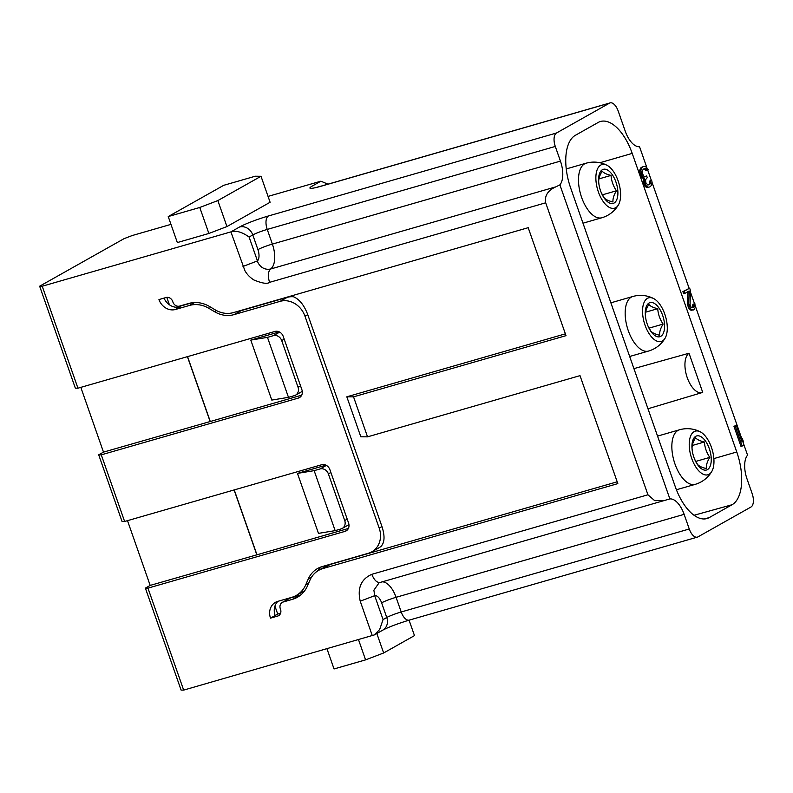 <?xml version="1.0" encoding="UTF-8"?>
<svg xmlns="http://www.w3.org/2000/svg" width="793" height="793" viewBox="0 0 793 793"><rect width="100%" height="100%" fill="white"/><g stroke="black" fill="none" stroke-linecap="round" stroke-linejoin="round"><path stroke-width="1.19" d="M274.933 606.11L277.719 614.069L270.502 618.134L277.649 616.082A5.68 4.927 -119.4 0 0 278.571 615.695A5.68 4.927 -119.4 0 0 280.544 609.381L280.306 608.707A5.68 4.927 60.6 0 1 282.278 602.393A5.68 4.927 60.6 0 1 283.2 602.006L292.389 599.359A30.521 26.456 -119.4 0 0 297.325 597.298A30.521 26.456 -119.4 0 0 307.545 585.759L309.914 580.248A26.258 22.769 60.6 0 1 318.707 570.326A26.258 22.769 60.6 0 1 322.959 568.541L617.826 483.611L580.01 375.644L367.536 436.844L353.539 396.857L346.819 396.807L565.379 333.853M379.153 582.706L373.89 590.19L374.692 595.682L360.23 601.203C357.197 588.178 361.043 579.217 371.788 574.32L647.94 494.782L654.711 500.67L664.445 500.492L669.877 498.916A21.292 10.398 73.9 0 1 684.131 514.34L689.266 529A11.36 5.541 -106.1 0 0 697.344 537.139A11.36 5.541 -106.1 0 0 697.939 536.891L750.961 507.024A11.36 5.541 -106.1 0 0 752.151 493.583L747.016 478.922A21.292 10.398 73.9 0 1 747.561 455.162L743.398 443.287M669.877 498.916L559.898 184.868A21.292 10.398 73.9 0 0 560.433 161.108L555.298 146.447A11.36 5.541 -106.1 0 1 556.498 133.006L609.52 103.14A11.36 5.541 -106.1 0 1 610.114 102.892A11.36 5.541 -106.1 0 1 618.183 111.03L625.271 131.261A21.292 10.398 73.9 0 0 639.525 146.685L646.85 167.581M647.623 169.801L651.321 180.358M652.015 182.34L689.117 288.295M690.316 291.715L694.499 303.65M695.283 305.9L741.733 438.539M632.209 153.396L736.766 451.98A44.567 21.758 73.9 0 1 732.068 504.725L709.259 517.581A44.567 21.758 73.9 0 1 706.831 518.582A44.567 21.758 73.9 0 1 675.249 486.634L570.682 188.05A44.567 21.758 73.9 0 1 575.391 135.296L598.2 122.449A44.567 21.758 73.9 0 1 600.42 121.507A44.567 21.758 73.9 0 1 632.209 153.396L599.924 162.734M742.258 438.38L743.447 441.79L743.328 445.418L740.989 446.409L733.981 426.416L735.141 425.762L736.33 425.425L742.139 442.018L742.258 438.38L741.058 438.916M693.409 309.964L691.417 309.557L690.207 308.199L688.72 303.947L689.157 290.972L684.835 293.4L684.091 291.269L689.642 288.146L690.386 290.268L690.079 305.216L691.139 307.169L692.814 307.753L693.429 307.397L692.239 307.743L692.894 304.324L694.846 303.55L695.273 307.387L694.024 309.617L691.139 310.4L689.018 308.546L687.967 306.078L687.382 302.837L687.947 291.646M684.835 293.4L683.645 293.737L682.902 291.616L689.642 288.146M648.307 187.237L645.869 185.552L644.382 181.3L644.64 178.098L643.381 177.791L641.765 175.134L640.853 170.554L642.221 167.234L641.031 167.581L639.664 170.901L639.971 173.776L641.359 177.077L643.45 178.435L643.192 181.647L644.679 185.899L647.118 187.584L649.804 186.9L647.118 187.584M641.031 167.581L643.767 166.371L645.75 166.778L648.099 169.524L645.948 170.416L643.847 168.869M645.046 176.522L646.662 175.947L647.257 177.642L645.621 179.585L645.75 182.568L647.752 185.007L649.636 184.452L648.149 184.957M649.636 184.452L650.448 183.48L650.666 180.814L649.477 181.161L649.259 183.827L648.446 184.799M649.477 181.161L651.638 180.269L652.034 182.083L651.39 185.503L649.804 186.9M127.504 520.664L150.174 585.412L145.377 588.119L181.091 690.088L183.669 690.108L374.276 634.935L379.669 629.513L383.059 619.581L386.756 617.499L381.621 602.829A9.932 4.847 -106.1 0 0 374.692 595.682L383.059 619.581M647.94 494.782L545.693 202.81L269.541 282.348C267.36 284.181 262.116 283.369 253.8 279.929C249.815 277.322 246.851 274.229 244.908 270.661L230.902 231.883L42.227 286.223L77.942 388.193L274.943 331.454A7.097 6.156 -119.4 0 1 283.23 336.401L301.895 389.72A7.097 6.156 -119.4 0 1 299.427 397.62A7.097 6.156 -119.4 0 1 298.277 398.096L101.276 454.845L124.62 521.487L321.621 464.748A7.097 6.156 -119.4 0 1 329.908 469.694L348.573 523.013A7.097 6.156 -119.4 0 1 346.105 530.913A7.097 6.156 -119.4 0 1 344.955 531.389L147.964 588.138L183.669 690.108M210.958 307.327L209.025 308.408A28.389 24.613 60.6 0 0 189.458 305.444L175.511 309.468A14.195 12.301 -119.4 0 1 158.947 299.566L166.084 297.504A5.68 4.927 -119.4 0 1 172.715 301.469L172.943 302.133A5.68 4.927 60.6 0 0 179.575 306.098L188.764 303.451A30.521 26.456 -119.4 0 1 209.798 306.633L215.24 309.885A26.258 22.769 60.6 0 0 233.34 312.62L528.197 227.69L566.014 335.657L353.539 396.857M209.025 308.408L214.467 311.659A28.389 24.613 -119.4 0 0 234.034 314.623L280.117 301.34A21.292 18.457 60.6 0 1 304.978 316.199L379.203 528.138A21.292 18.457 60.6 0 1 371.788 551.829A21.292 18.457 60.6 0 1 368.349 553.266L322.265 566.549A28.389 24.613 -119.4 0 0 317.666 568.472A28.389 24.613 -119.4 0 0 308.16 579.197L305.781 584.709A28.389 24.613 60.6 0 1 296.285 595.434A28.389 24.613 60.6 0 1 291.685 597.367L277.738 601.381A14.195 12.301 -119.4 0 0 275.439 602.343A14.195 12.301 -119.4 0 0 270.502 618.134M367.536 436.844L360.825 436.794L346.819 396.807M617.192 481.807L330.175 564.477A26.258 22.769 -119.4 0 0 325.923 566.261L318.707 570.326M300.745 594.938A30.521 26.456 60.6 0 1 299.595 595.295L290.416 597.942A5.68 4.927 -119.4 0 0 289.495 598.328L282.278 602.393M166.808 297.365L169.395 304.76M187.554 356.622L210.274 421.499M234.242 489.915L256.962 554.793M280.583 613.247L277.719 614.069M288.474 397.343L267.469 337.362L273.416 335.647A7.097 6.156 60.6 0 1 281.703 340.594L298.039 387.242A7.097 6.156 60.6 0 1 295.571 395.142A7.097 6.156 60.6 0 1 294.421 395.628L288.474 397.343L271.791 400.078L250.786 340.088L279.265 331.89M335.152 530.636L314.147 470.655L320.094 468.941A7.097 6.156 60.6 0 1 328.381 473.887L344.717 520.545A7.097 6.156 60.6 0 1 342.249 528.435A7.097 6.156 60.6 0 1 341.099 528.921L335.152 530.636L318.469 533.372L297.464 473.391L325.953 465.184M42.227 286.223L39.65 286.204L124.114 238.634L132.243 235.531L170.971 224.369M268.054 196.406L320.907 181.181L327.945 184.174M217.847 200.579L199.777 207.479L208.876 233.469L226.947 226.57L270.106 202.265L261.006 176.274L217.847 200.579L226.947 226.57M208.876 233.469L177.335 242.559L168.235 216.568L223.725 185.314L255.267 176.224L261.006 176.274M556.498 133.006L268.44 215.974A22.71 2.28 -19.3 0 0 239.526 227.016L230.902 231.883C236.027 230.297 242.093 232.012 249.091 237.028L257.457 260.917C257.388 262.116 261.303 270.79 270.522 269.045C268.034 271.583 267.707 276.023 269.541 282.348M559.898 184.868L555.794 186.87C547.785 190.518 544.424 195.821 545.693 202.81M199.777 207.479L168.235 216.568M689.018 353.232L702.717 392.357A20.856 10.18 -106.1 0 1 702.122 392.575A20.856 10.18 -106.1 0 1 687.025 377.032A20.856 10.18 -106.1 0 1 689.018 353.232L633.914 368.616M267.469 337.362L250.786 340.088M314.147 470.655L297.464 473.391M326.994 648.823L334.041 668.955L365.583 659.875L383.653 652.976L376.834 633.498M383.653 652.976L414.481 635.609L409.069 620.166M365.583 659.875L358.535 639.733M742.179 446.072L735.17 426.069L733.981 426.416M735.17 426.069L736.33 425.425M693.429 307.397L694.053 306.544L692.864 306.881M694.053 306.544L694.222 305.434L693.032 305.771M694.222 305.434L694.083 303.977L692.894 304.324M694.083 303.977L694.846 303.55M692.329 310.053L691.139 310.4M691.417 309.557L690.227 309.894M690.207 308.199L689.018 308.546M689.454 306.584L688.265 306.931M689.157 305.731L687.967 306.078M688.72 303.947L687.521 304.284M688.582 302.5L687.382 302.837M684.091 291.269L682.902 291.616M640.913 172.051L639.723 172.388M640.853 170.554L639.664 170.901M641.131 169.385L639.941 169.722M641.606 168.096L640.417 168.443M642.221 167.234L643.767 166.371M647.138 170.069L646.652 169.325L645.462 169.672M646.652 169.325L645.968 168.691L644.778 169.038M645.968 168.691L644.243 168.83M645.433 168.483L642.35 170.217L642.132 172.894L643.708 176.076L644.58 176.601L646.662 175.947M650.448 183.48L649.259 183.827M650.736 182.311L649.546 182.648M650.666 180.814L651.638 180.269M647.237 186.821L646.047 187.168M645.869 185.552L644.679 185.899M645.086 183.966L643.896 184.303M644.788 183.114L643.599 183.451M644.382 181.3L643.192 181.647M644.322 179.803L643.133 180.15M644.64 178.098L643.45 178.435M643.381 177.791L642.191 178.128M642.548 176.73L641.359 177.077M641.765 175.134L640.575 175.481M641.17 173.439L639.971 173.776M301.697 395.162L210.145 421.539L187.426 356.662M348.385 528.455L256.823 554.832L234.104 489.955M80.827 387.361L103.496 452.119L98.699 454.825L122.043 521.467L124.62 521.487M39.65 286.204L75.355 388.173L77.942 388.193M192.055 302.748L176.343 307.278M379.203 528.138L381.968 526.572L307.753 314.633C304.205 305.275 299.476 299.318 293.569 296.78A21.292 18.457 -119.4 0 0 287.215 297.355L241.131 310.628A28.389 24.613 60.6 0 1 237.95 311.292M371.788 551.829L378.885 547.834A21.292 18.457 -119.4 0 0 380.987 546.417C384.674 542.6 385.001 535.989 381.968 526.572M317.596 571A28.389 24.613 60.6 0 1 321.403 566.807M296.285 595.434L303.372 591.449A28.389 24.613 -119.4 0 0 304.839 590.537M275.131 615.537A14.195 12.301 60.6 0 1 277.917 601.332M103.496 452.119L210.145 421.539M101.276 454.845L98.699 454.825M150.174 585.412L256.823 554.832M147.964 588.138L145.377 588.119M175.511 309.468L180.14 306.861A14.195 12.301 60.6 0 1 164.012 298.099M582.994 223.19L601.818 217.768A28.389 13.858 -106.1 0 1 581.626 197.437A28.389 13.858 -106.1 0 1 584.619 163.834A28.389 13.858 -106.1 0 1 586.096 163.209L566.252 168.929M615.705 207.707A22.71 11.092 -106.1 0 1 598.378 191.936A22.71 11.092 -106.1 0 1 600.767 165.053A22.71 11.092 -106.1 0 1 607.002 165.281A22.71 11.092 -106.1 0 1 618.897 183.312A22.71 11.092 -106.1 0 1 618.421 204.901A22.71 11.092 -106.1 0 1 615.705 207.707M614.069 203.038A17.743 8.664 73.9 0 0 615.943 182.033A17.743 8.664 73.9 0 0 602.402 169.712A17.743 8.664 73.9 0 0 598.963 184.501A17.743 8.664 73.9 0 0 601.381 192.907A17.743 8.664 73.9 0 0 614.069 203.038M598.943 178.891L611.056 175.402C606.665 174.401 603.711 172.993 602.194 171.179C599.607 175.312 598.457 179.04 598.725 182.34L599.002 184.749M601.263 192.63L604.117 197.735C605.654 199.558 608.608 200.966 612.969 201.957C612.711 198.637 613.871 194.909 616.448 190.786C613.217 186.058 611.423 180.923 611.056 175.402M602.373 194.84L616.448 190.786M629.672 356.483L648.496 351.071A28.389 13.858 -106.1 0 1 628.304 330.731A28.389 13.858 -106.1 0 1 631.297 297.127A28.389 13.858 -106.1 0 1 632.774 296.503L610.878 302.817M662.383 341A22.71 11.092 -106.1 0 1 645.056 325.229A22.71 11.092 -106.1 0 1 647.445 298.346A22.71 11.092 -106.1 0 1 653.68 298.574A22.71 11.092 -106.1 0 1 665.575 316.605A22.71 11.092 -106.1 0 1 665.099 338.195A22.71 11.092 -106.1 0 1 662.383 341M660.757 336.331A17.743 8.664 73.9 0 0 662.621 315.327A17.743 8.664 73.9 0 0 649.08 303.005A17.743 8.664 73.9 0 0 645.641 317.795A17.743 8.664 73.9 0 0 648.059 326.201A17.743 8.664 73.9 0 0 660.757 336.331M645.621 312.184L657.734 308.695C653.343 307.694 650.389 306.286 648.872 304.472C646.285 308.616 645.135 312.333 645.403 315.634L645.68 318.043M647.94 325.923L650.795 331.028C652.332 332.852 655.286 334.259 659.657 335.251C659.389 331.93 660.549 328.203 663.126 324.079C659.895 319.351 658.101 314.216 657.734 308.695M649.051 328.133L663.126 324.079M676.409 489.767L695.174 484.364A28.389 13.858 -106.1 0 1 674.982 464.024A28.389 13.858 -106.1 0 1 677.975 430.421A28.389 13.858 -106.1 0 1 679.452 429.796L657.556 436.11M709.061 474.293A22.71 11.092 -106.1 0 1 691.734 458.523A22.71 11.092 -106.1 0 1 694.133 431.64A22.71 11.092 -106.1 0 1 700.368 431.868A22.71 11.092 -106.1 0 1 712.253 449.899A22.71 11.092 -106.1 0 1 711.777 471.488A22.71 11.092 -106.1 0 1 709.061 474.293M707.435 469.625A17.743 8.664 73.9 0 0 709.299 448.63A17.743 8.664 73.9 0 0 695.758 436.309A17.743 8.664 73.9 0 0 692.319 451.088A17.743 8.664 73.9 0 0 694.737 459.494A17.743 8.664 73.9 0 0 707.435 469.625M692.299 445.478L704.412 441.988C700.031 440.987 697.077 439.58 695.55 437.766C692.973 441.909 691.813 445.626 692.081 448.927L692.358 451.336M694.618 459.216L697.473 464.321C699.01 466.145 701.964 467.553 706.335 468.544C706.067 465.223 707.227 461.506 709.804 457.383C706.573 452.644 704.779 447.51 704.412 441.988M695.729 461.427L709.804 457.383M381.839 581.884A21.292 10.398 -106.1 0 1 396.074 597.307L401.208 611.978L689.266 529M401.208 611.978A11.36 5.541 73.9 0 0 409.287 620.106C397.561 623.704 388.729 627.045 382.801 630.128A11.36 9.843 -119.4 0 0 386.756 617.499A11.36 1.14 160.7 0 1 401.208 611.978M372.333 635.758L360.23 601.203M330.175 564.477L322.959 568.541M292.389 599.359L299.595 595.295M290.416 597.942L283.2 602.006M277.649 616.082L279.374 615.11M610.114 102.892L322.047 185.869A11.36 5.541 73.9 0 0 321.462 186.117A22.71 2.28 -19.3 0 1 312.283 186.048L320.907 181.181M609.52 103.14L321.462 186.117M243.005 266.438L257.457 260.917A9.932 4.847 -106.1 0 0 257.923 249.607L252.789 234.936A11.36 9.843 -119.4 0 0 239.526 227.016M555.298 146.447L267.241 229.425A11.36 1.14 -19.3 0 0 252.789 234.936L249.091 237.028M257.923 249.607A11.36 1.14 160.7 0 1 272.376 244.085A21.292 10.398 -106.1 0 1 270.522 269.035L555.794 186.87M268.44 215.974A11.36 5.541 73.9 0 0 267.241 229.425L272.376 244.085L560.433 161.108M371.788 574.32C374.256 580.288 377.071 582.954 380.234 582.32M684.131 514.34L396.074 597.307A11.36 1.14 -19.3 0 0 381.621 602.829M713.859 458.602L736.766 451.98M704.234 518.969L709.259 517.581M732.068 504.725L694.034 515.272M298.039 387.242L300.537 385.844M273.416 335.647L279.691 332.108M284.201 339.186L281.703 340.594M344.717 520.545L347.215 519.137M330.879 472.479L328.381 473.887M320.094 468.941L326.369 465.402M305.781 584.709L308.705 583.063M298.277 398.096L300.438 396.887M344.955 531.389L347.116 530.18M189.458 305.444L194.642 302.529M214.467 311.659L216.43 310.559M241.131 310.628L234.034 314.623M280.117 301.34L287.215 297.355M307.753 314.633L304.978 316.199M311.421 577.363L308.16 579.197M697.344 537.139L409.287 620.106M382.801 630.128L374.276 634.935M322.047 185.869L315.317 187.703M379.074 582.746L663.959 500.621M702.122 392.575L647.98 408.762M295.571 395.142L302.282 391.365M342.249 528.435L348.96 524.659M601.818 217.768A28.389 28.389 0 0 0 618.421 204.891M607.002 165.281A28.389 28.389 0 0 0 586.096 163.209M648.496 351.071A28.389 28.389 0 0 0 665.099 338.185M653.68 298.574A28.389 28.389 0 0 0 632.774 296.503M695.174 484.364A28.389 28.389 0 0 0 711.777 471.478M700.368 431.868A28.389 28.389 0 0 0 679.452 429.796"/></g></svg>
